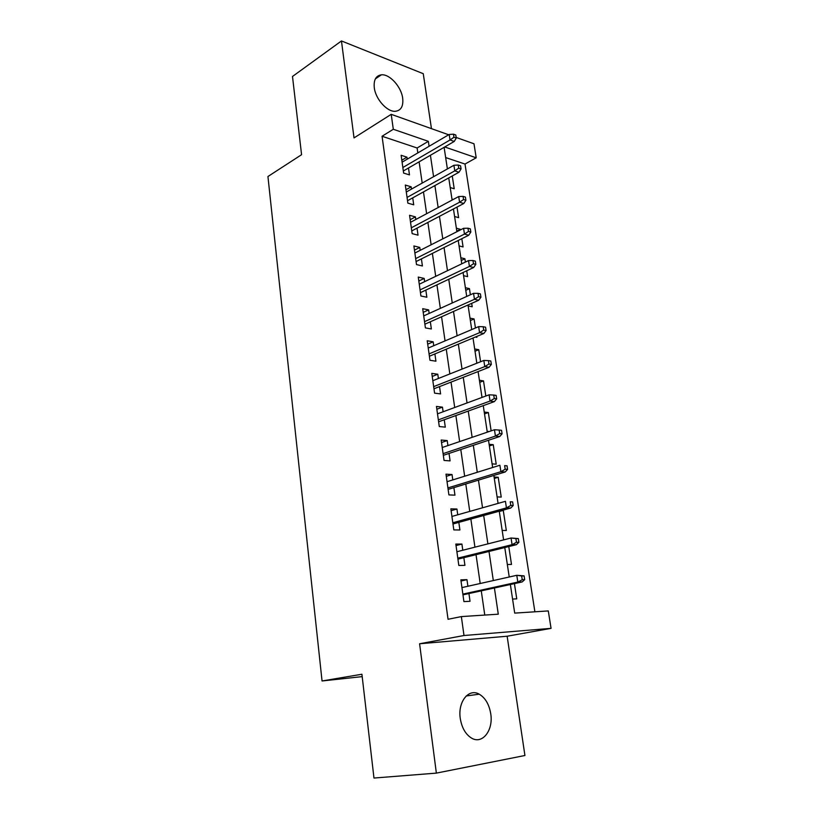 <?xml version="1.0" encoding="UTF-8"?>
<svg xmlns="http://www.w3.org/2000/svg" width="819" height="819" viewBox="0 0 819 819"><rect width="100%" height="100%" fill="white"/><g stroke="black" fill="none" stroke-linecap="round" stroke-linejoin="round"><path stroke-width="1.23" d="M490.735 713.728C489.138 704.34 485.309 697.829 479.238 694.184C468.816 687.94 457.626 701.74 460.268 718.458C461.783 727.692 465.479 734.203 471.365 737.991C482.309 744.921 493.57 730.282 490.735 713.728M402.692 98.27C401.351 86.834 389.66 73.843 381.388 74.826C375.931 75.645 373.566 79.934 374.283 87.684C375.552 99.099 387.131 112.019 395.27 111.302C401.023 110.585 403.501 106.245 402.692 98.27M510.37 584.51L514.701 613.114L548.29 610.923L551.064 628.357L463.994 635.513L461.353 616.594L498.28 614.189L494.41 587.991M362.193 676.617L322.051 680.978L361.916 674.242L373.976 778.05L436.363 773.116L524.928 755.497L507.145 636.23L551.064 628.357M431.459 128.655L423.259 73.7L341.462 40.95L354.023 137.909L391.216 114.332L448.669 134.777M456.183 137.449L473.986 143.786L476.208 157.801L444.737 146.97M534.889 611.793L465.008 164.046L476.208 157.801M322.051 680.978L267.936 176.515L301.576 154.699L292.496 76.474L341.462 40.95M467.895 586.261L466.963 579.657L460.851 579.852L463.912 601.607L470.034 601.289L468.939 593.55M462.786 550.245L461.906 544.051L455.814 544.062L458.824 565.468L464.926 565.345L463.841 557.678M457.749 514.793L456.93 509.019L450.859 508.845L453.818 529.903L459.909 529.975L458.824 522.379M452.794 479.914L452.027 474.529L445.986 474.17L448.904 494.911L454.965 495.157L453.89 487.633M447.921 445.577L447.205 440.581L441.185 440.038L444.052 460.452L450.092 460.882L449.037 453.429M443.12 411.773L442.455 407.145L436.455 406.439L439.281 426.535L445.301 427.139L444.246 419.748M438.39 378.491L437.786 374.232L431.797 373.362L434.582 393.151L440.581 393.919L439.537 386.588M433.732 345.71L433.179 341.81L427.221 340.776L429.965 360.268L435.933 361.199L434.899 353.941M429.146 313.442L428.644 309.879L422.706 308.691L425.409 327.887L431.357 328.982L430.333 321.775M424.631 281.654L424.181 278.419L418.263 277.088L420.915 295.997L426.853 297.236L425.839 290.1M420.188 250.338L419.778 247.43L413.882 245.956L416.502 264.578L422.409 265.97L421.406 258.896M415.806 219.492L415.438 216.902L409.561 215.274L412.152 233.63L418.028 235.166L417.035 228.153M411.486 189.097L411.169 186.814L405.313 185.053L407.862 203.132L413.718 204.811L412.735 197.85M450.204 187.541L454.217 188.779L452.262 175.962M454.596 216.503L458.62 217.659L457.012 207.084M456.818 231.142L460.401 229.32L460.483 229.893M459.049 245.884L463.083 246.939L461.824 238.677M461.261 260.514L464.885 258.763L465.397 262.08M463.564 275.686L467.618 276.638L466.717 270.772M465.786 290.315L469.441 288.636L470.382 294.779M468.151 305.917L472.205 306.767L471.693 303.358M470.362 320.546L474.068 318.939L475.45 327.999M475.317 337.049L476.873 337.336L476.74 336.466M475.01 351.208L478.757 349.693L480.589 361.742M479.729 382.33L483.507 380.886L485.821 396.027M484.51 413.902L488.339 412.541L491.134 430.876M489.373 445.945L493.243 444.676L496.212 464.178L492.086 463.882M494.297 478.47L498.208 477.282L501.228 497.082L497.092 496.918M499.303 511.486L503.255 510.391L506.326 530.497L502.18 530.446M507.34 564.496L511.496 564.414L508.773 546.56M465.008 164.046L445.659 157.565M451.955 199.078L453.255 199.467M456.367 228.204L460.401 229.32M460.851 257.75L464.885 258.763M465.387 287.725L469.441 288.636M469.993 318.13L474.068 318.939M474.672 348.986L478.757 349.693M479.422 380.292L483.507 380.886M484.234 412.059L488.339 412.541M487.151 431.347L489.148 431.552M489.117 444.307L493.243 444.676M494.082 477.037L498.208 477.282M502.313 510.36L503.255 510.391M512.571 599.068L516.748 598.853L514.424 583.619M417.823 152.928L417.117 147.993L382.063 136.251L448.044 619.277L461.353 616.594M484.776 615.069L481.265 590.857M480.2 583.507L476.023 554.668M474.938 547.164L470.864 519.051M469.758 511.404L465.786 483.998M464.66 476.218L460.79 449.508M459.643 441.584L455.876 415.55M454.709 407.493L451.034 382.115M449.846 373.945L446.263 349.191M445.055 340.899L441.564 316.779M440.346 308.374L436.936 284.848M435.708 276.331L432.381 253.399M431.132 244.779L427.897 222.42M426.627 213.708L423.474 191.902M422.194 183.087L419.113 161.834M407.238 159.152L406.951 157.166L401.126 155.272L403.634 173.085L409.469 174.897L408.497 167.997M507.145 636.23L419.594 643.765L436.363 773.116M419.594 643.765L463.994 635.513M382.063 136.251L393.304 129.269L391.216 114.332M444.113 147.328L447.389 168.939M448.751 177.907L452.108 200.082M453.45 208.958L456.9 231.705M458.231 240.479L461.762 263.82M463.083 272.492L466.707 296.437M468.007 304.996L471.734 329.576M473.013 338.022L476.832 363.237M478.091 371.56L482.012 397.43M483.261 405.63L487.285 432.186M488.503 440.264L492.639 467.506M493.837 475.44L498.075 503.398M499.262 511.199L503.603 539.895M504.77 547.553L509.234 576.996M429.084 146.294L428.357 141.329L393.304 129.269M493.314 580.569L489.004 551.453M487.889 543.877L483.691 515.509M482.545 507.79L478.46 480.139M477.293 472.276L473.31 445.331M472.133 437.336L468.243 411.066M467.045 402.948L463.257 377.344M462.039 369.103L458.343 344.144M457.115 335.78L453.511 311.455M452.262 302.979L448.751 279.269M447.481 270.679L444.062 247.563M442.782 238.872L439.445 216.339M438.145 207.545L434.899 185.575M433.579 176.689L430.415 155.282M417.117 147.993L428.357 141.329M401.822 160.196L406.951 157.166M405.968 189.742L411.169 186.814M410.186 219.717L415.438 216.902M414.465 250.143L419.778 247.43M418.816 281.009L424.181 278.419M423.218 312.346L428.644 309.879M427.692 344.154L433.179 341.81M432.237 376.453L437.786 374.232M436.844 409.234L442.455 407.145M441.533 442.536L447.205 440.581M446.294 476.341L452.027 474.529M451.115 510.687L456.93 509.019M456.029 545.577L461.906 544.051M461.015 581.019L466.963 579.657M403.337 170.997L454.228 141.452L450.041 139.977L402.846 167.516M453.941 137.244L456.275 138.063L455.804 135.012L453.47 134.173L453.941 137.244L450.041 139.977L449.191 134.47L402.098 162.172M454.228 141.452L456.275 138.063M453.47 134.173L449.191 134.47M407.524 200.737L458.978 172.246L454.77 170.874L407.053 197.44M458.712 168.151L461.056 168.919L460.575 165.817L458.241 165.039L458.712 168.151L454.77 170.874L453.921 165.274L406.296 192.015M458.978 172.246L461.056 168.919M458.241 165.039L453.921 165.274M411.762 230.927L463.81 203.501L459.582 202.232L411.322 227.795M463.564 199.539L465.909 200.256L465.417 197.092L463.073 196.376L463.564 199.539L459.582 202.232L458.712 196.55L410.554 222.297M463.81 203.501L465.909 200.256M463.073 196.376L458.712 196.55M416.072 261.558L468.703 235.248L464.465 234.091L415.663 258.62M468.478 231.419L470.833 232.064L470.341 228.859L467.987 228.204L468.478 231.419L464.465 234.091L463.585 228.317L414.875 253.03M468.703 235.248L470.833 232.064M467.987 228.204L463.585 228.317M420.444 292.649L473.679 267.485L469.42 266.441L420.065 289.895M473.484 263.79L475.839 264.383L475.337 261.128L472.972 260.534L473.484 263.79L469.42 266.441L468.529 260.575L419.267 284.234M473.679 267.485L475.839 264.383M472.972 260.534L468.529 260.575M424.887 324.201L478.726 300.225L474.467 299.293L424.529 321.652M478.562 296.683L480.927 297.205L480.415 293.898L478.05 293.366L478.562 296.683L474.467 299.293L473.546 293.345L423.72 315.899M478.726 300.225L480.927 297.205M478.05 293.366L473.546 293.345M429.391 356.234L483.855 333.487L479.576 332.678L429.064 353.89M483.712 330.088L486.087 330.548L485.575 327.19L483.2 326.73L483.712 330.088L479.576 332.678L478.654 326.627L428.245 348.044M483.855 333.487L486.087 330.548M483.2 326.73L478.654 326.627M433.968 388.769L489.076 367.281L484.776 366.595L433.671 386.619M488.953 364.035L491.339 364.424L490.806 361.015L488.431 360.616L488.953 364.035L484.776 366.595L483.834 360.452L432.831 380.692M489.076 367.281L491.339 364.424M488.431 360.616L483.834 360.452M438.615 421.795L494.369 401.617L490.059 401.064L438.339 419.86M494.277 398.536L496.672 398.843L496.13 395.382L493.744 395.055L494.277 398.536L490.059 401.064L489.107 394.819L437.5 413.841M494.369 401.617L496.672 398.843M493.744 395.055L489.107 394.819M443.335 455.333L499.754 436.507L495.434 436.087L443.089 453.624M499.692 433.589L502.088 433.835L501.545 430.303L499.15 430.057L499.692 433.589L495.434 436.087L494.461 429.74L442.229 447.512M499.754 436.507L502.088 433.835M499.15 430.057L494.461 429.74M448.126 489.393L505.221 471.969L500.89 471.693L447.911 487.919M505.19 469.226L507.596 469.389L507.043 465.806L504.637 465.632L505.19 469.226L500.89 471.693L499.897 465.243L447.041 481.705M504.637 465.632L507.043 465.806M505.221 471.969L507.596 469.389M452.989 523.986L510.79 508.015L506.439 507.882L452.815 522.757M510.79 505.446L513.196 505.538L512.633 501.893L510.227 501.801L510.79 505.446L506.439 507.882L505.436 501.32L451.924 516.441M510.227 501.801L512.633 501.893M510.79 508.015L513.196 505.538M457.934 559.142L516.441 544.666L512.08 544.676L457.79 558.149M516.472 542.28L518.888 542.28L518.314 538.585L515.898 538.574L516.472 542.28L512.08 544.676L511.056 538.001L456.889 551.74M515.898 538.574L511.056 538.001L518.314 538.585M516.441 544.666L518.888 542.28M462.96 594.85L522.184 581.93L517.813 582.084L462.858 594.113M522.256 579.729L524.682 579.647L524.099 575.88L521.672 575.962L522.256 579.729L517.813 582.084L516.779 575.307L461.936 587.592M521.672 575.962L516.779 575.307L524.099 575.88M522.184 581.93L524.682 579.647M479.238 694.184L466.206 695.976M381.388 74.826L375.368 78.87"/></g></svg>
